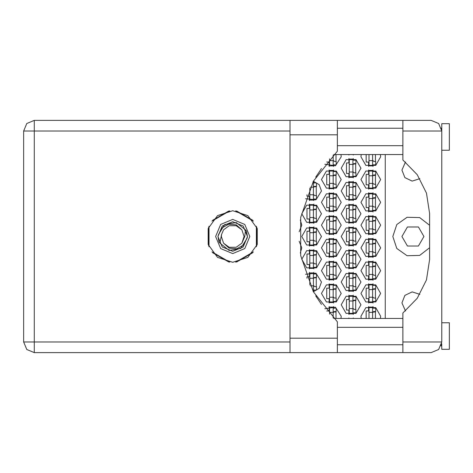 <?xml version="1.0" encoding="UTF-8"?>
<svg xmlns="http://www.w3.org/2000/svg" width="473" height="473" viewBox="0 0 473 473"><rect width="100%" height="100%" fill="white"/><g stroke="black" fill="none" stroke-linecap="round" stroke-linejoin="round"><path stroke-width="0.71" d="M372.635 154.547L372.635 165.928L368.993 165.928L368.993 154.547M441.35 128.1L441.764 131.021L402.907 131.021L402.907 160.01L417.263 174.732L426.457 193.12L429.62 213.429L429.62 259.571L426.457 279.88L417.263 298.268L402.907 312.99L402.907 352.598L431.14 352.598L438.648 349.488L441.764 341.979L441.764 123.666L449.35 123.666L449.35 150.219L441.764 150.219M441.764 322.781L449.35 322.781L449.35 349.334L441.764 349.334L441.634 343.611M402.907 352.598L337.35 352.598L337.35 338.183L289.996 338.183L289.996 352.598L34.275 352.598L34.275 341.979L23.65 341.979L26.76 349.488L34.275 352.598L26.76 349.488L23.65 341.979L23.65 131.021L34.275 131.021L34.275 120.402L26.76 123.512L23.65 131.021L26.76 123.512L34.275 120.402L289.996 120.402L289.996 338.183M402.907 131.021L402.907 120.402L431.14 120.402L438.648 123.512L441.764 131.021M337.35 338.183L337.35 321.811L313.41 291.859L300.722 255.674L300.722 217.326L313.41 181.141L337.35 151.189L337.35 120.402L402.907 120.402M352.905 164.409L352.905 177.31L349.263 177.31L349.263 159.099L352.905 159.099L352.905 164.409L349.263 164.409M313.008 181.863L313.445 181.863L313.445 200.079L309.803 200.079L309.803 188.219M352.905 187.178L352.905 200.079L349.263 200.079L349.263 181.863L352.905 181.863L352.905 187.178L349.263 187.178M313.445 209.941L313.445 222.842L309.803 222.842L309.803 204.632L313.445 204.632L313.445 209.941L309.803 209.941M352.905 209.941L352.905 222.842L349.263 222.842L349.263 204.632L352.905 204.632L352.905 209.941L349.263 209.941M313.445 232.704L313.445 245.605L309.803 245.605L309.803 227.395L313.445 227.395L313.445 232.704L309.803 232.704M352.905 232.704L352.905 245.605L349.263 245.605L349.263 227.395L352.905 227.395L352.905 232.704L349.263 232.704M313.445 255.473L313.445 268.368L309.803 268.368L309.803 250.158L313.445 250.158L313.445 255.473L309.803 255.473M352.905 255.473L352.905 268.368L349.263 268.368L349.263 250.158L352.905 250.158L352.905 255.473L349.263 255.473M313.445 278.236L309.803 278.236L309.803 272.921L313.445 272.921L313.445 291.137L313.008 291.137M309.803 278.236L309.803 284.781M352.905 278.236L352.905 291.137L349.263 291.137L349.263 272.921L352.905 272.921L352.905 278.236L349.263 278.236M352.905 300.999L352.905 313.901L349.263 313.901L349.263 295.69L352.905 295.69L352.905 300.999L349.263 300.999M333.175 155.097L333.175 165.928L329.533 165.928L329.533 158.857M333.175 175.796L333.175 188.692L329.533 188.692L329.533 170.481L333.175 170.481L333.175 175.796L329.533 175.796M372.635 175.796L372.635 188.692L368.993 188.692L368.993 170.481L372.635 170.481L372.635 175.796L368.993 175.796M333.175 198.559L333.175 211.461L329.533 211.461L329.533 193.244L333.175 193.244L333.175 198.559L329.533 198.559M372.635 198.559L372.635 211.461L368.993 211.461L368.993 193.244L372.635 193.244L372.635 198.559L368.993 198.559M333.175 221.323L333.175 234.224L329.533 234.224L329.533 216.013L333.175 216.013L333.175 221.323L329.533 221.323M372.635 221.323L372.635 234.224L368.993 234.224L368.993 216.013L372.635 216.013L372.635 221.323L368.993 221.323M333.175 244.086L333.175 256.987L329.533 256.987L329.533 238.776L333.175 238.776L333.175 244.086L329.533 244.086M372.635 244.086L372.635 256.987L368.993 256.987L368.993 238.776L372.635 238.776L372.635 244.086L368.993 244.086M333.175 266.855L333.175 279.756L329.533 279.756L329.533 261.539L333.175 261.539L333.175 266.855L329.533 266.855M372.635 266.855L372.635 279.756L368.993 279.756L368.993 261.539L372.635 261.539L372.635 266.855L368.993 266.855M333.175 289.618L333.175 302.519L329.533 302.519L329.533 284.308L333.175 284.308L333.175 289.618L329.533 289.618M372.635 289.618L372.635 302.519L368.993 302.519L368.993 284.308L372.635 284.308L372.635 289.618L368.993 289.618M333.175 312.381L329.533 312.381L329.533 307.072L333.175 307.072L333.175 317.903M329.533 312.381L329.533 314.143M372.635 312.381L368.993 312.381L368.993 307.072L372.635 307.072L372.635 318.453M368.993 312.381L368.993 318.453M232.704 210.698L217.539 215.629L208.167 228.53L208.167 244.47L217.539 257.371L232.704 262.302L247.87 257.371L257.241 244.47L257.241 228.53L247.87 215.629L232.704 210.698M429.62 225.29L419.669 217.556L407.07 217.267L396.77 224.533L392.821 236.5L396.77 248.467L407.07 255.733L419.669 255.444L429.62 247.71M215.635 236.5L220.631 248.573L232.704 253.575L244.778 248.573L249.779 236.5L244.778 224.427L232.704 219.425L220.631 224.427L215.635 236.5M217.911 236.5L222.245 246.965L232.704 251.299L243.169 246.965L247.503 236.5L243.169 226.035L232.704 221.701L222.245 226.035L217.911 236.5M219.939 243.116L221.506 234.703L223.528 229.831L229.198 225.71L236.21 225.71L241.886 229.831L236.234 224.852L228.707 224.184L222.091 227.868L217.941 236.139L218.928 241.815L219.939 243.116L229.145 250.43L240.727 248.431L246.953 238.457L247.468 236.861L246.48 231.185L245.469 229.884L236.269 222.57L224.681 224.569L218.461 234.543M245.469 229.884L244.801 236.5L241.886 243.169L236.21 247.29L229.198 247.29L223.528 243.169L229.18 248.148L236.707 248.816L243.323 245.132L246.953 238.457M243.908 238.297L244.05 236.5L241.886 243.169L236.21 247.29L229.198 247.29L223.528 243.169L221.364 236.5L221.577 234.301M423.932 236.5L418.428 246.031L407.424 246.031L401.926 236.5L407.424 226.969L418.428 226.969L423.932 236.5M419.853 178.652L412.16 181.076L404.876 177.606L401.926 170.103L405.462 162.02M360.946 293.414L365.877 301.957L375.745 301.957L380.676 293.414L375.745 284.87L365.877 284.87L360.946 293.414M321.486 293.414L326.423 301.957L336.285 301.957L341.216 293.414L336.285 284.87L326.423 284.87L321.486 293.414M360.946 270.645L365.877 279.188L375.745 279.188L380.676 270.645L375.745 262.101L365.877 262.101L360.946 270.645M321.486 270.645L326.423 279.188L336.285 279.188L341.216 270.645L336.285 262.101L326.423 262.101L321.486 270.645M360.946 247.882L365.877 256.425L375.745 256.425L380.676 247.882L375.745 239.338L365.877 239.338L360.946 247.882M321.486 247.882L326.423 256.425L336.285 256.425L341.216 247.882L336.285 239.338L326.423 239.338L321.486 247.882M360.946 225.118L365.877 233.662L375.745 233.662L380.676 225.118L375.745 216.575L365.877 216.575L360.946 225.118M321.486 225.118L326.423 233.662L336.285 233.662L341.216 225.118L336.285 216.575L326.423 216.575L321.486 225.118M360.946 202.355L365.877 210.899L375.745 210.899L380.676 202.355L375.745 193.812L365.877 193.812L360.946 202.355M321.486 202.355L326.423 210.899L336.285 210.899L341.216 202.355L336.285 193.812L326.423 193.812L321.486 202.355M360.946 179.586L365.877 188.13L375.745 188.13L380.676 179.586L375.745 171.043L365.877 171.043L360.946 179.586M321.486 179.586L326.423 188.13L336.285 188.13L341.216 179.586L336.285 171.043L326.423 171.043L321.486 179.586M361.212 154.547L360.946 156.823L365.877 165.367L375.745 165.367L380.676 156.823L380.41 154.547M341.216 304.795L346.147 313.339L356.015 313.339L360.946 304.795L356.015 296.252L346.147 296.252L341.216 304.795M341.216 282.032L346.147 290.57L356.015 290.57L360.946 282.032L356.015 273.489L346.147 273.489L341.216 282.032M341.216 259.263L346.147 267.807L356.015 267.807L360.946 259.263L356.015 250.72L346.147 250.72L341.216 259.263M301.756 259.263L306.693 267.807L316.555 267.807L321.486 259.263L316.555 250.72L306.693 250.72L301.756 259.263M341.216 236.5L346.147 245.044L356.015 245.044L360.946 236.5L356.015 227.956L346.147 227.956L341.216 236.5M301.756 236.5L306.693 245.044L316.555 245.044L321.486 236.5L316.555 227.956L306.693 227.956L301.756 236.5M341.216 213.737L346.147 222.28L356.015 222.28L360.946 213.737L356.015 205.193L346.147 205.193L341.216 213.737M301.756 213.737L306.693 222.28L316.555 222.28L321.486 213.737L316.555 205.193L306.693 205.193L301.756 213.737M341.216 190.968L346.147 199.511L356.015 199.511L360.946 190.968L356.015 182.43L346.147 182.43L341.216 190.968M341.216 168.205L346.147 176.748L356.015 176.748L360.946 168.205L356.015 159.661L346.147 159.661L341.216 168.205M380.41 318.453L380.676 316.177L375.745 307.633L365.877 307.633L360.946 316.177L361.212 318.453M405.462 310.98L401.926 302.897L404.876 295.394L412.16 291.924L419.853 294.348M324.85 164.237L335.422 165.81L341.216 156.823L340.95 154.547M313.345 291.74L319.18 288.37L321.486 282.032L315.934 273.158L305.528 274.275M305.528 198.725L315.934 199.843L321.486 190.968L319.18 184.63L313.345 181.26M340.95 318.453L341.216 316.177L335.422 307.19L324.85 308.763M300.308 253.037L301.756 247.882L299.202 241.254M299.202 231.746L301.756 225.118L300.308 219.963M315.698 177.192L321.48 168.571M347.288 154.547L354.874 154.547M368.609 306.563L368.609 310.938L366.185 310.938L366.185 318.453M348.879 317.945L348.879 318.453M329.155 306.563L329.155 310.938L326.725 310.998M368.609 283.794L368.609 288.175L366.185 288.175L366.185 298.646L368.609 298.646L368.609 303.027M329.155 283.794L329.155 288.175L326.725 288.175L326.725 298.646L329.155 298.646L329.155 303.027M368.609 261.031L368.609 265.412L366.185 265.412L366.185 275.883L368.609 275.883L368.609 280.264M329.155 261.031L329.155 265.412L326.725 265.412L326.725 275.883L329.155 275.883L329.155 280.264M368.609 238.268L368.609 242.649L366.185 242.649L366.185 253.12L368.609 253.12L368.609 257.501M329.155 238.268L329.155 242.649L326.725 242.649L326.725 253.12L329.155 253.12L329.155 257.501M368.609 215.499L368.609 219.88L366.185 219.88L366.185 230.351L368.609 230.351L368.609 234.732M329.155 215.499L329.155 219.88L326.725 219.88L326.725 230.351L329.155 230.351L329.155 234.732M368.609 192.736L368.609 197.117L366.185 197.117L366.185 207.588L368.609 207.588L368.609 211.969M329.155 192.736L329.155 197.117L326.725 197.117L326.725 207.588L329.155 207.588L329.155 211.969M368.609 169.973L368.609 174.354L366.185 174.354L366.185 184.825L368.609 184.825L368.609 189.206M329.155 169.973L329.155 174.354L326.725 174.354L326.725 184.825L329.155 184.825L329.155 189.206M366.185 154.547L366.185 162.062L368.609 162.062L368.609 166.437M326.725 162.003L329.155 162.062L329.155 166.437M348.879 295.176L348.879 299.557L346.455 299.557L346.455 310.028L348.879 310.028L348.879 314.409M348.879 272.413L348.879 276.794L346.455 276.794L346.455 287.265L348.879 287.265L348.879 291.646M309.425 272.413L309.425 276.794L306.995 276.794L306.995 278.23M348.879 249.649L348.879 254.031L346.455 254.031L346.455 264.502L348.879 264.502L348.879 268.883M309.425 249.649L309.425 254.031L306.995 254.031L306.995 264.502L309.425 264.502L309.425 268.883M348.879 226.886L348.879 231.262L346.455 231.262L346.455 241.738L348.879 241.738L348.879 246.114M309.425 226.886L309.425 231.262L306.995 231.262L306.995 241.738L309.425 241.738L309.425 246.114M348.879 204.117L348.879 208.498L346.455 208.498L346.455 218.969L348.879 218.969L348.879 223.351M309.425 204.117L309.425 208.498L306.995 208.498L306.995 218.969L309.425 218.969L309.425 223.351M348.879 181.354L348.879 185.735L346.455 185.735L346.455 196.206L348.879 196.206L348.879 200.587M306.995 194.77L306.995 196.206L309.425 196.206L309.425 200.587M348.879 158.591L348.879 162.972L346.455 162.972L346.455 173.443L348.879 173.443L348.879 177.824M348.879 154.547L348.879 155.055M228.755 211.005L212.602 220.329M252.813 220.329L236.654 211.005M256.762 245.83L256.762 227.17M236.654 261.995L252.813 252.671M212.602 252.671L228.755 261.995M208.652 227.17L208.652 245.83M354.874 318.453L347.288 318.453M321.48 304.429L315.698 295.808M385.229 154.547L385.229 318.453M353.284 155.055L353.284 154.547M353.284 177.824L353.284 176.252M353.284 160.164L353.284 158.591M355.714 172.834L355.714 163.575M313.824 200.587L313.824 199.015M313.824 182.927L313.824 181.354M316.254 195.597L316.254 186.344M353.284 200.587L353.284 199.015M353.284 182.927L353.284 181.354M355.714 195.597L355.714 186.344M313.824 223.351L313.824 221.778M313.824 205.69L313.824 204.117M316.254 218.366L316.254 209.107M353.284 223.351L353.284 221.778M353.284 205.69L353.284 204.117M355.714 218.366L355.714 209.107M313.824 246.114L313.824 244.541M313.824 228.459L313.824 226.886M316.254 241.129L316.254 231.871M353.284 246.114L353.284 244.541M353.284 228.459L353.284 226.886M355.714 241.129L355.714 231.871M313.824 268.883L313.824 267.31M313.824 251.222L313.824 249.649M316.254 263.893L316.254 254.634M353.284 268.883L353.284 267.31M353.284 251.222L353.284 249.649M355.714 263.893L355.714 254.634M313.824 291.646L313.824 290.073M313.824 273.985L313.824 272.413M316.254 286.656L316.254 277.403M353.284 291.646L353.284 290.073M353.284 273.985L353.284 272.413M355.714 286.656L355.714 277.403M353.284 314.409L353.284 312.836M353.284 296.748L353.284 295.176M355.714 309.425L355.714 300.166M333.554 166.437L333.554 164.864M335.984 161.453L335.984 154.547M373.014 166.437L373.014 164.864M375.438 161.453L375.438 154.547M333.554 189.206L333.554 187.633M333.554 171.545L333.554 169.973M335.984 184.216L335.984 174.957M373.014 189.206L373.014 187.633M373.014 171.545L373.014 169.973M375.438 184.216L375.438 174.957M333.554 211.969L333.554 210.396M333.554 194.308L333.554 192.736M335.984 206.979L335.984 197.726M373.014 211.969L373.014 210.396M373.014 194.308L373.014 192.736M375.438 206.979L375.438 197.726M333.554 234.732L333.554 233.159M333.554 217.072L333.554 215.499M335.984 229.748L335.984 220.489M373.014 234.732L373.014 233.159M373.014 217.072L373.014 215.499M375.438 229.748L375.438 220.489M333.554 257.501L333.554 255.928M333.554 239.841L333.554 238.268M335.984 252.511L335.984 243.252M373.014 257.501L373.014 255.928M373.014 239.841L373.014 238.268M375.438 252.511L375.438 243.252M333.554 280.264L333.554 278.692M333.554 262.604L333.554 261.031M335.984 275.274L335.984 266.021M373.014 280.264L373.014 278.692M373.014 262.604L373.014 261.031M375.438 275.274L375.438 266.021M333.554 303.027L333.554 301.455M333.554 285.367L333.554 283.794M335.984 298.043L335.984 288.784M373.014 303.027L373.014 301.455M373.014 285.367L373.014 283.794M375.438 298.043L375.438 288.784M333.554 308.136L333.554 306.563M335.984 318.453L335.984 311.547M353.284 318.453L353.284 317.945M373.014 308.136L373.014 306.563M375.438 318.453L375.438 311.547M372.635 164.864L375.668 164.864L375.668 161.453L373.847 161.453L372.635 160.241M372.635 160.619L368.993 160.619M337.35 352.598L289.996 352.598M441.35 344.906L441.002 345.923L441.386 344.782L441.764 344.782M337.35 344.782L402.907 344.782M337.35 327.334L402.907 327.334M337.35 145.666L402.907 145.666M337.35 128.218L402.907 128.218M441.386 128.218L441.764 128.218M402.907 318.453L333.737 318.453M333.737 154.547L402.907 154.547M316.277 176.252L316.478 175.921M352.905 160.164L355.938 160.164L355.938 163.575L354.117 163.575L352.905 164.793M352.905 176.252L355.938 176.252L355.938 172.834L354.117 172.834L352.905 171.622M353.236 163.954L355.714 164.025M353.502 163.747L355.714 163.877M352.905 172.001L349.263 172.001M313.445 182.927L316.478 182.927L316.478 186.344L314.657 186.344L313.445 187.556M313.445 199.015L316.478 199.015L316.478 195.597L314.657 195.597L313.445 194.385M313.782 186.717L316.254 186.794M314.042 186.51L316.254 186.64M313.445 194.764L309.803 194.764M313.445 187.178L310.294 187.178M352.905 182.927L355.938 182.927L355.938 186.344L354.117 186.344L352.905 187.556M352.905 199.015L355.938 199.015L355.938 195.597L354.117 195.597L352.905 194.385M353.236 186.717L355.714 186.794M353.502 186.51L355.714 186.64M352.905 194.764L349.263 194.764M313.445 205.69L316.478 205.69L316.478 209.107L314.657 209.107L313.445 210.319M313.445 221.778L316.478 221.778L316.478 218.366L314.657 218.366L313.445 217.148M313.782 209.486L316.254 209.557M314.042 209.273L316.254 209.403M313.445 217.527L309.803 217.527M352.905 205.69L355.938 205.69L355.938 209.107L354.117 209.107L352.905 210.319M352.905 221.778L355.938 221.778L355.938 218.366L354.117 218.366L352.905 217.148M353.236 209.486L355.714 209.557M353.502 209.273L355.714 209.403M352.905 217.527L349.263 217.527M313.445 228.459L316.478 228.459L316.478 231.871L314.657 231.871L313.445 233.083M313.445 244.541L316.478 244.541L316.478 241.129L314.657 241.129L313.445 239.917M313.782 232.249L316.254 232.32M314.042 232.036L316.254 232.166M313.445 240.296L309.803 240.296M352.905 228.459L355.938 228.459L355.938 231.871L354.117 231.871L352.905 233.083M352.905 244.541L355.938 244.541L355.938 241.129L354.117 241.129L352.905 239.917M353.236 232.249L355.714 232.32M353.502 232.036L355.714 232.166M352.905 240.296L349.263 240.296M313.445 251.222L316.478 251.222L316.478 254.634L314.657 254.634L313.445 255.852M313.445 267.31L316.478 267.31L316.478 263.893L314.657 263.893L313.445 262.681M313.782 255.012L316.254 255.089M314.042 254.805L316.254 254.935M313.445 263.059L309.803 263.059M352.905 251.222L355.938 251.222L355.938 254.634L354.117 254.634L352.905 255.852M352.905 267.31L355.938 267.31L355.938 263.893L354.117 263.893L352.905 262.681M353.236 255.012L355.714 255.089M353.502 254.805L355.714 254.935M352.905 263.059L349.263 263.059M313.445 273.985L316.478 273.985L316.478 277.403L314.657 277.403L313.445 278.615M313.445 290.073L316.478 290.073L316.478 286.656L314.657 286.656L313.445 285.444M313.782 277.775L316.254 277.852M314.042 277.568L316.254 277.698M313.445 285.822L310.294 285.822M352.905 273.985L355.938 273.985L355.938 277.403L354.117 277.403L352.905 278.615M352.905 290.073L355.938 290.073L355.938 286.656L354.117 286.656L352.905 285.444M353.236 277.775L355.714 277.852M353.502 277.568L355.714 277.698M352.905 285.822L349.263 285.822M316.277 296.748L316.478 297.079M352.905 296.748L355.938 296.748L355.938 300.166L354.117 300.166L352.905 301.378M352.905 312.836L355.938 312.836L355.938 309.425L354.117 309.425L352.905 308.207M353.236 300.544L355.714 300.615M353.502 300.331L355.714 300.461M352.905 308.591L349.263 308.591M333.175 164.864L336.208 164.864L336.208 161.453L334.387 161.453L333.175 160.241M333.175 160.619L329.533 160.619M333.175 171.545L336.208 171.545L336.208 174.957L334.387 174.957L333.175 176.175M333.175 187.633L336.208 187.633L336.208 184.216L334.387 184.216L333.175 183.004M333.506 175.335L335.984 175.412M333.772 175.128L335.984 175.258M333.175 183.382L329.533 183.382M372.635 171.545L375.668 171.545L375.668 174.957L373.847 174.957L372.635 176.175M372.635 187.633L375.668 187.633L375.668 184.216L373.847 184.216L372.635 183.004M372.966 175.335L375.438 175.412M373.232 175.128L375.438 175.258M372.635 183.382L368.993 183.382M333.175 194.308L336.208 194.308L336.208 197.726L334.387 197.726L333.175 198.938M333.175 210.396L336.208 210.396L336.208 206.979L334.387 206.979L333.175 205.767M333.506 198.098L335.984 198.175M333.772 197.891L335.984 198.021M333.175 206.145L329.533 206.145M372.635 194.308L375.668 194.308L375.668 197.726L373.847 197.726L372.635 198.938M372.635 210.396L375.668 210.396L375.668 206.979L373.847 206.979L372.635 205.767M372.966 198.098L375.438 198.175M373.232 197.891L375.438 198.021M372.635 206.145L368.993 206.145M333.175 217.072L336.208 217.072L336.208 220.489L334.387 220.489L333.175 221.701M333.175 233.159L336.208 233.159L336.208 229.748L334.387 229.748L333.175 228.53M333.506 220.867L335.984 220.938M333.772 220.655L335.984 220.785M333.175 228.914L329.533 228.914M372.635 217.072L375.668 217.072L375.668 220.489L373.847 220.489L372.635 221.701M372.635 233.159L375.668 233.159L375.668 229.748L373.847 229.748L372.635 228.53M372.966 220.867L375.438 220.938M373.232 220.655L375.438 220.785M372.635 228.914L368.993 228.914M333.175 239.841L336.208 239.841L336.208 243.252L334.387 243.252L333.175 244.47M333.175 255.928L336.208 255.928L336.208 252.511L334.387 252.511L333.175 251.299M333.506 243.63L335.984 243.701M333.772 243.424L335.984 243.554M333.175 251.677L329.533 251.677M372.635 239.841L375.668 239.841L375.668 243.252L373.847 243.252L372.635 244.47M372.635 255.928L375.668 255.928L375.668 252.511L373.847 252.511L372.635 251.299M372.966 243.63L375.438 243.701M373.232 243.424L375.438 243.554M372.635 251.677L368.993 251.677M333.175 262.604L336.208 262.604L336.208 266.021L334.387 266.021L333.175 267.233M333.175 278.692L336.208 278.692L336.208 275.274L334.387 275.274L333.175 274.062M333.506 266.394L335.984 266.47M333.772 266.187L335.984 266.317M333.175 274.441L329.533 274.441M372.635 262.604L375.668 262.604L375.668 266.021L373.847 266.021L372.635 267.233M372.635 278.692L375.668 278.692L375.668 275.274L373.847 275.274L372.635 274.062M372.966 266.394L375.438 266.47M373.232 266.187L375.438 266.317M372.635 274.441L368.993 274.441M333.175 285.367L336.208 285.367L336.208 288.784L334.387 288.784L333.175 289.996M333.175 301.455L336.208 301.455L336.208 298.043L334.387 298.043L333.175 296.825M333.506 289.157L335.984 289.234M333.772 288.95L335.984 289.08M333.175 297.204L329.533 297.204M372.635 285.367L375.668 285.367L375.668 288.784L373.847 288.784L372.635 289.996M372.635 301.455L375.668 301.455L375.668 298.043L373.847 298.043L372.635 296.825M372.966 289.157L375.438 289.234M373.232 288.95L375.438 289.08M372.635 297.204L368.993 297.204M333.175 308.136L336.208 308.136L336.208 311.547L334.387 311.547L333.175 312.759M333.506 311.926L335.984 311.997M333.772 311.713L335.984 311.843M372.635 308.136L375.668 308.136L375.668 311.547L373.847 311.547L372.635 312.759M372.966 311.926L375.438 311.997M373.232 311.713L375.438 311.843M241.886 229.831L244.05 236.5L243.837 238.699M221.506 234.703L221.364 236.5L221.506 234.703M235.666 210.869L253.422 221.122M211.987 221.122L229.748 210.869M209.031 246.752L209.031 226.248M229.748 262.131L211.987 251.878M253.422 251.878L235.666 262.131M256.384 226.248L256.384 246.752M289.996 131.021L34.275 131.021L34.275 341.979L289.996 341.979M402.907 341.979L441.764 341.979M337.35 134.817L289.996 134.817M337.35 120.402L289.996 120.402"/></g></svg>
